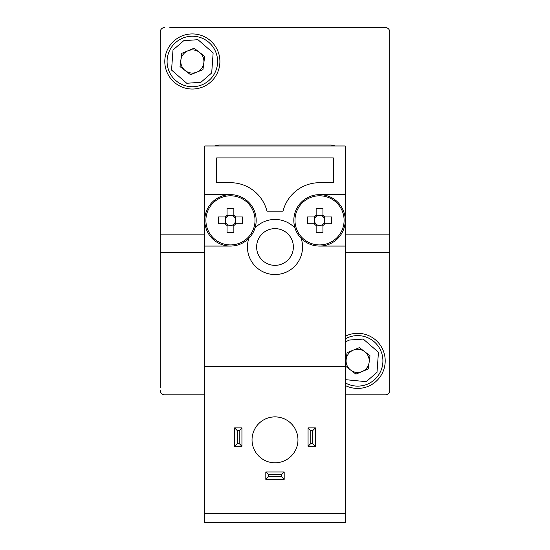 <?xml version="1.0" encoding="UTF-8"?>
<svg xmlns="http://www.w3.org/2000/svg" width="550" height="550" viewBox="0 0 550 550"><rect width="100%" height="100%" fill="white"/><g stroke="black" fill="none" stroke-linecap="round" stroke-linejoin="round"><path stroke-width="0.82" d="M217.601 61.476A25.252 25.252 0 0 1 201.988 84.824A25.252 25.252 0 0 1 167.09 61.476A25.252 25.252 0 0 1 182.703 38.136A25.252 25.252 0 0 1 217.601 61.476M180.778 61.476A11.571 11.571 0 0 1 199.403 52.305A11.571 11.571 0 0 1 196.762 72.174A11.571 11.571 0 0 1 180.778 61.476M202.943 69.623L190.589 74.724L180.001 66.584L181.754 53.336L194.102 48.235L204.696 56.375L202.943 69.623M230.457 195.793A24.564 24.564 0 0 1 255.021 220.357A24.564 24.564 0 0 1 230.457 244.915A24.564 24.564 0 0 1 205.899 220.357A24.564 24.564 0 0 1 230.457 195.793M301.159 238.336A25.712 25.712 0 0 1 319.543 194.645A25.712 25.712 0 0 1 345.256 220.357A25.712 25.712 0 0 1 301.159 238.336A27.548 27.548 0 0 1 275 274.539A27.548 27.548 0 0 1 248.841 238.336A25.712 25.712 0 0 1 230.457 246.07L204.744 246.07L204.744 145.97L345.256 145.97L345.256 246.07L319.543 246.07M319.543 195.793A24.564 24.564 0 0 1 344.101 220.357A24.564 24.564 0 0 1 319.543 244.915A24.564 24.564 0 0 1 294.979 220.357A24.564 24.564 0 0 1 319.543 195.793M275 416.886A22.962 22.962 0 0 1 297.962 439.849A22.962 22.962 0 0 1 275 462.804A22.962 22.962 0 0 1 252.038 439.849A22.962 22.962 0 0 1 275 416.886M275 228.621A18.37 18.37 0 0 1 293.37 246.991A18.37 18.37 0 0 1 275 265.354A18.37 18.37 0 0 1 256.63 246.991A18.37 18.37 0 0 1 275 228.621M226.462 223.754L226.648 223.754A5.108 5.108 0 0 1 232.072 215.511A5.108 5.108 0 0 1 233.86 216.549L233.86 215.174A6.201 6.201 0 0 1 235.647 216.961L242.454 216.961L242.454 223.754L235.647 223.754A6.201 6.201 0 0 1 233.86 225.541L233.86 232.354L227.061 232.354L227.061 225.541A6.201 6.201 0 0 1 225.273 223.754L218.46 223.754L218.46 216.961L225.273 216.961A6.201 6.201 0 0 1 227.061 215.174L227.061 208.361L233.86 208.361L233.86 215.174M235.304 216.961L235.304 218.742A5.108 5.108 0 0 1 235.304 221.973L235.304 218.742A5.108 5.108 0 0 0 233.86 216.549M314.353 223.754L315.728 223.754A5.108 5.108 0 0 1 321.152 215.511A5.108 5.108 0 0 1 322.939 216.549L322.939 215.174A6.201 6.201 0 0 1 324.727 216.961L331.54 216.961L331.54 223.754L324.727 223.754A6.201 6.201 0 0 1 322.939 225.541L322.939 232.354L316.14 232.354L316.14 225.541A6.201 6.201 0 0 1 314.353 223.754L307.546 223.754L307.546 216.961L314.353 216.961A6.201 6.201 0 0 1 316.14 215.174L316.14 208.361L322.939 208.361L322.939 215.174M324.383 216.961L324.383 218.742A5.108 5.108 0 0 1 324.383 221.973L324.383 218.742A5.108 5.108 0 0 0 322.939 216.549M204.744 513.315L345.256 513.315L345.256 522.5L204.744 522.5L204.744 246.07M204.744 366.376L345.256 366.376L345.256 246.07M345.256 513.315L345.256 366.376M204.744 194.645L230.457 194.645A25.712 25.712 0 0 1 248.841 238.336M319.543 194.645L345.256 194.645M216.686 182.703L216.686 157.905L333.314 157.905L333.314 182.703L319.543 182.703A37.654 37.654 0 0 0 283.023 211.173L266.977 211.173A37.654 37.654 0 0 0 230.457 182.703L216.686 182.703M284.185 479.339L265.815 479.339L265.815 471.989L284.185 471.989L284.185 479.339L281.428 476.582L268.572 476.582L265.815 479.339M308.062 446.277L308.062 427.907L315.411 427.907L315.411 446.277L308.062 446.277L310.819 443.52L310.819 430.664L308.062 427.907M234.589 446.277L234.589 427.907L241.938 427.907L241.938 446.277L234.589 446.277L237.346 443.52L237.346 430.664L234.589 427.907M214.954 145.97A13.777 13.777 0 0 1 219.897 145.049L330.103 145.049A13.777 13.777 0 0 1 335.046 145.97M255.001 228.044A27.548 27.548 0 0 1 294.999 228.044M230.457 246.07A25.712 25.712 0 0 1 204.744 220.357A25.712 25.712 0 0 1 230.457 194.645A25.712 25.712 0 0 0 204.744 220.357A25.712 25.712 0 0 0 230.457 246.07M265.815 471.989L268.572 474.746L281.428 474.746L284.185 471.989M315.411 427.907L312.654 430.664L312.654 443.52L315.411 446.277M241.938 427.907L239.181 430.664L239.181 443.52L241.938 446.277M268.572 476.582L268.572 474.746M281.428 476.582L281.428 474.746M310.819 430.664L312.654 430.664M310.819 443.52L312.654 443.52M237.346 430.664L239.181 430.664M237.346 443.52L239.181 443.52M233.86 224.359L233.86 225.541M233.86 232.354L233.86 231.598M233.86 225.204L232.072 225.204A5.108 5.108 0 0 0 234.272 223.754L235.647 223.754M227.061 225.204L232.072 225.204A5.108 5.108 0 0 1 226.648 223.754L225.273 223.754M235.304 223.754L235.304 221.973A5.108 5.108 0 0 1 234.272 223.754L234.458 223.754M227.061 225.541L227.061 224.166M322.939 225.204L321.152 225.204A5.108 5.108 0 0 0 322.939 224.166L322.939 225.541M225.617 216.961L225.617 223.754M322.939 224.166A5.108 5.108 0 0 0 323.352 223.754L324.727 223.754M316.14 225.204L321.152 225.204A5.108 5.108 0 0 1 315.728 223.754M234.272 216.961L235.647 216.961M233.86 215.511L227.061 215.511M227.061 216.356L227.061 215.174M324.383 223.754L324.383 221.973A5.108 5.108 0 0 1 323.352 223.754L323.538 223.754M316.14 225.541L316.14 224.166M314.696 216.961L314.696 223.754M225.273 216.961L226.648 216.961M323.352 216.961L324.727 216.961M322.939 215.511L316.14 215.511M227.061 209.117L227.061 208.361M314.353 216.961L315.728 216.961M316.14 215.174L316.14 216.549M348.012 337.528A25.252 25.252 0 0 0 345.256 338.862A25.252 25.252 0 0 1 382.91 360.869A25.252 25.252 0 0 1 345.256 382.869A25.252 25.252 0 0 0 367.297 384.209M346.081 360.869A11.571 11.571 0 0 1 364.705 351.691A11.571 11.571 0 0 1 362.072 371.559A11.571 11.571 0 0 1 346.081 360.869M368.246 369.009L355.898 374.11L345.304 365.97L347.057 352.722L359.411 347.621L369.999 355.768L368.246 369.009M345.256 336.263A27.548 27.548 0 0 1 385.206 360.869A27.548 27.548 0 0 1 345.256 385.474M192.349 89.031A27.548 27.548 0 0 1 164.794 61.476A27.548 27.548 0 0 1 192.349 33.928A27.548 27.548 0 0 1 219.897 61.476A27.548 27.548 0 0 1 192.349 89.031M385.206 394.845L345.256 394.845L385.206 394.845A4.592 4.592 0 0 0 389.799 390.252L389.799 32.093A4.592 4.592 0 0 0 385.206 27.5L169.847 27.5M204.744 252.498L160.201 252.498L160.201 387.502A7.349 7.349 0 0 1 160.201 387.502L160.201 34.849A7.349 7.349 0 0 1 160.201 34.836M167.551 394.845L164.794 394.845A4.592 4.592 0 0 1 160.201 390.252A4.592 4.592 0 0 0 164.794 394.845L204.744 394.845M389.799 252.498L345.256 252.498M160.201 60.562L160.201 32.093A4.592 4.592 0 0 1 164.794 27.5A4.592 4.592 0 0 0 160.201 32.093L160.201 234.135L204.744 234.135M345.256 234.135L389.799 234.135M160.201 234.135L160.201 252.498M160.201 340.663L160.201 387.502M385.206 27.5L380.153 27.5M200.152 27.5L202.414 27.5M160.201 302.094L160.201 99.131M183.755 40.686L197.952 39.689L213.139 52.889L211.695 72.958L200.936 82.273L186.746 83.27L171.552 70.07L172.996 50.002L183.755 40.686M201.988 84.824A25.252 25.252 0 0 1 167.09 61.476A25.252 25.252 0 0 1 182.703 38.136M345.256 342.093L349.064 340.072L363.254 339.075L378.448 352.275L377.004 372.35L366.245 381.666L345.256 379.644"/></g></svg>
